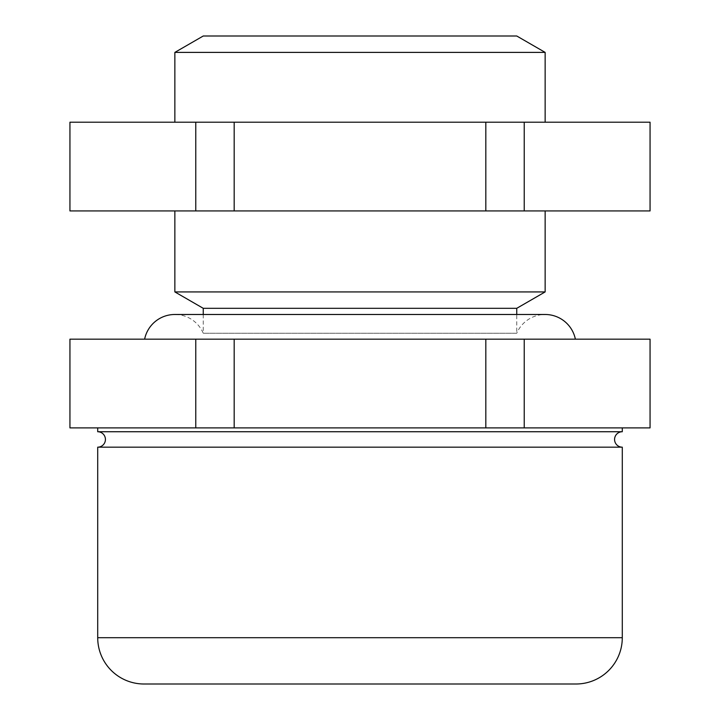 <?xml version="1.0" encoding="UTF-8"?>
<svg xmlns="http://www.w3.org/2000/svg" width="720" height="720" viewBox="0 0 720 720"><rect width="100%" height="100%" fill="white"/><g stroke="black" fill="none" stroke-linecap="round" stroke-linejoin="round"><path stroke-width="0.54" stroke-dasharray="3.6 2.7" d="M97.713 447.174L622.287 447.174M576 684L144 684M622.287 431.739L97.713 431.739M485.82 427.887L650.061 427.887L650.061 339.174L485.82 339.174L485.82 427.887L69.939 427.887L69.939 339.174L195.768 339.174L195.768 427.887M524.232 427.887L524.232 339.174M234.18 427.887L234.18 339.174L485.82 339.174M234.18 339.174L195.768 339.174M144.621 339.174L575.379 339.174L144.621 339.174M203.247 314.487L203.247 333.252A30.861 30.861 0 0 0 174.861 314.487L545.139 314.487A30.861 30.861 0 0 0 516.753 333.252L203.247 333.252L516.753 333.252L516.753 314.487M203.247 308.313L516.753 308.313M174.861 291.924L545.139 291.924M545.139 210.924L174.861 210.924L545.139 210.924M524.232 210.924L524.232 122.211L650.061 122.211L650.061 210.924L69.939 210.924L69.939 122.211L195.768 122.211L195.768 210.924M234.18 210.924L234.18 122.211L485.82 122.211L485.82 210.924M195.768 122.211L234.18 122.211M485.82 122.211L524.232 122.211M545.139 122.211L174.861 122.211L545.139 122.211M174.861 52.389L545.139 52.389M203.247 36L516.753 36M622.287 637.713L97.713 637.713"/><path stroke-width="1.08" d="M97.713 637.713L97.713 447.174A7.713 7.713 0 0 0 105.426 439.461A7.713 7.713 0 0 0 97.713 431.739L622.287 431.739A7.713 7.713 0 0 0 614.574 439.461A7.713 7.713 0 0 0 622.287 447.174L622.287 637.713A46.287 46.287 0 0 1 576 684L144 684A46.287 46.287 0 0 1 97.713 637.713L622.287 637.713M622.287 447.174L97.713 447.174M622.287 431.739L622.287 427.887M97.713 427.887L97.713 431.739M195.768 339.174L650.061 339.174L650.061 427.887L195.768 427.887L195.768 339.174L69.939 339.174L69.939 427.887L195.768 427.887M524.232 339.174L524.232 427.887M485.82 339.174L485.82 427.887M234.18 427.887L234.18 339.174M575.379 339.174A30.861 30.861 0 0 0 545.139 314.487L174.861 314.487A30.861 30.861 0 0 0 144.621 339.174M516.753 314.487L516.753 308.313L203.247 308.313L203.247 314.487M516.753 308.313L545.139 291.924L174.861 291.924L203.247 308.313M174.861 210.924L174.861 291.924M545.139 291.924L545.139 210.924M524.232 210.924L524.232 122.211L650.061 122.211L650.061 210.924L69.939 210.924L69.939 122.211L195.768 122.211L195.768 210.924M485.82 210.924L485.82 122.211L234.18 122.211L234.18 210.924M234.18 122.211L195.768 122.211M524.232 122.211L485.82 122.211M545.139 122.211L545.139 52.389L174.861 52.389L174.861 122.211M545.139 52.389L516.753 36L203.247 36L174.861 52.389"/></g></svg>
